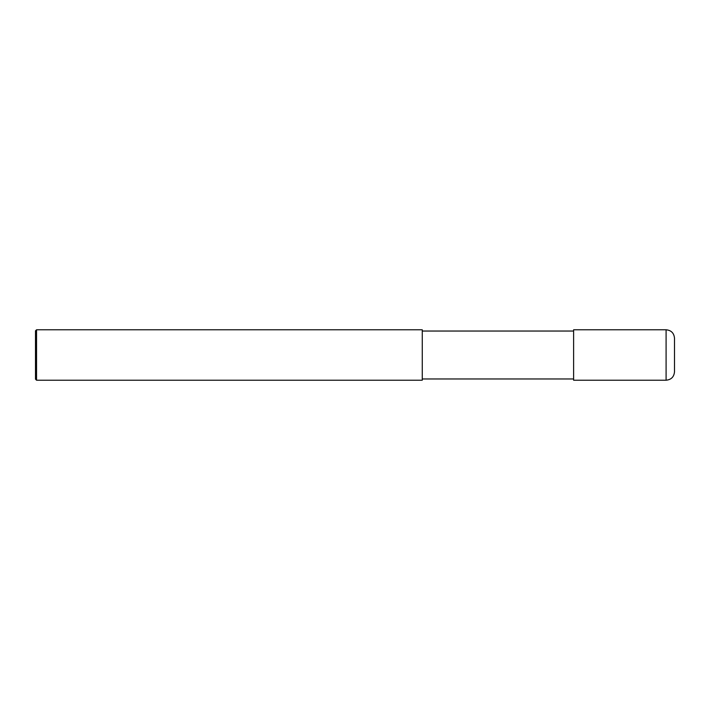 <?xml version="1.0" encoding="UTF-8"?>
<svg xmlns="http://www.w3.org/2000/svg" width="710" height="710" viewBox="0 0 710 710"><rect width="100%" height="100%" fill="white"/><g stroke="black" fill="none" stroke-linecap="round" stroke-linejoin="round"><path stroke-width="1.06" d="M674.5 355L674.5 371.818C674.003 376.921 671.198 379.726 666.095 380.223L666.095 329.777C671.198 330.274 674.003 333.079 674.5 338.182L674.5 355M666.095 329.777L573.609 329.777L573.609 380.223L666.095 380.223M422.264 355L422.264 380.223L36.547 380.223L36.547 329.777L422.264 329.777L422.264 355M36.547 329.777L35.5 330.825L35.5 379.175L36.547 380.223M422.264 378.962L573.609 378.962M422.264 331.037L573.609 331.037"/></g></svg>
